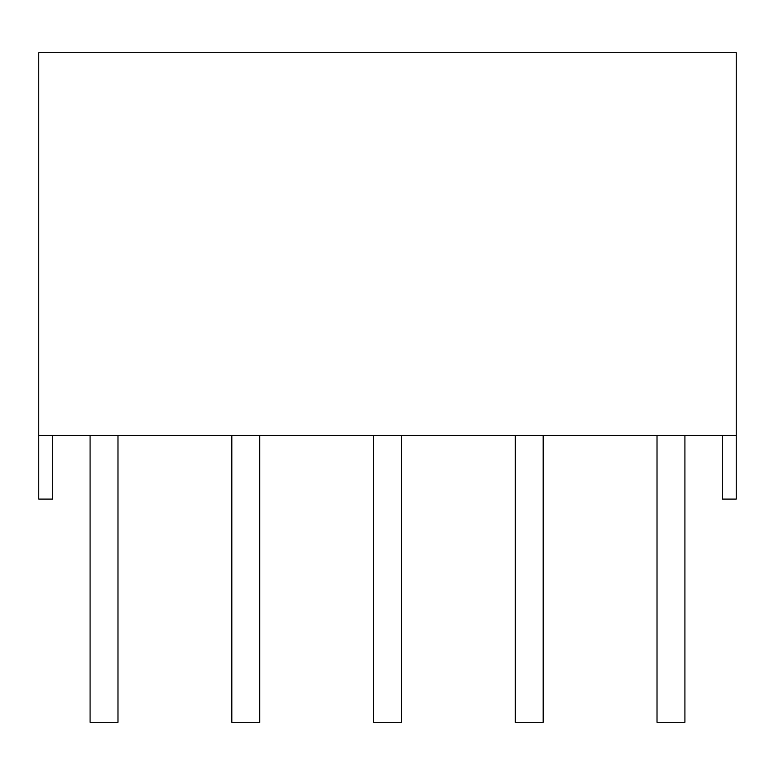 <?xml version="1.0" encoding="UTF-8"?>
<svg xmlns="http://www.w3.org/2000/svg" width="775" height="775" viewBox="0 0 775 775"><rect width="100%" height="100%" fill="white"/><g stroke="black" fill="none" stroke-linecap="round" stroke-linejoin="round"><path stroke-width="1.16" d="M38.75 435.492L736.25 435.492L736.25 499.1L736.25 52.7L736.25 435.492L38.75 435.492L38.75 52.7L736.25 52.7L38.75 52.7L38.75 499.1L52.7 499.1L38.75 499.1L38.75 52.7L736.25 52.7L736.25 435.492L38.75 435.492L38.75 499.1L52.7 499.1L52.7 435.492M736.25 435.492L736.25 499.1L722.3 499.1L722.3 435.492M736.25 499.1L722.3 499.1L736.25 499.1M401.45 435.492L401.45 722.3L401.45 435.492L401.45 722.3L373.55 722.3L373.55 435.492M259.722 435.492L259.722 722.3L259.722 435.492L259.722 722.3L231.822 722.3L231.822 435.492M117.984 435.492L117.984 722.3L117.984 435.492L117.984 722.3L90.084 722.3L90.084 435.492M515.278 435.492L515.278 722.3L543.178 722.3L515.278 722.3L515.278 435.492L515.278 722.3L543.178 722.3L543.178 435.492M657.016 435.492L657.016 722.3L684.916 722.3L657.016 722.3L657.016 435.492L657.016 722.3L684.916 722.3L684.916 435.492M117.984 722.3L90.084 722.3L117.984 722.3M259.722 722.3L231.822 722.3L259.722 722.3M401.45 722.3L373.55 722.3L401.45 722.3"/></g></svg>
